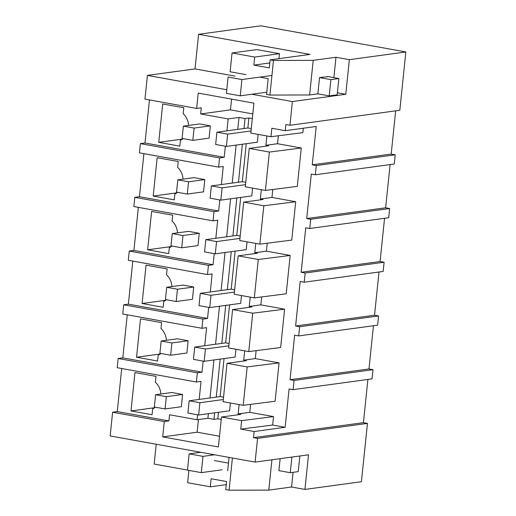 <?xml version="1.0" encoding="UTF-8"?>
<svg xmlns="http://www.w3.org/2000/svg" width="516" height="516" viewBox="0 0 516 516"><rect width="100%" height="100%" fill="white"/><g stroke="black" fill="none" stroke-linecap="round" stroke-linejoin="round"><path stroke-width="0.77" d="M289.921 125.278L399.816 110.289L405.84 51.961L260.883 25.8L198.589 34.301L195.009 68.912L147.415 75.401L144.964 99.117L196.641 108.444L198.228 93.093L253.924 103.148L250.834 133.076L270.965 136.708L271.842 128.265L285.258 130.69L285.896 124.549L289.921 125.278L292.372 101.562L345.772 94.28L349.345 59.669L405.84 51.961M285.258 130.69L316.218 126.465L312.251 164.836L316.276 165.565L395.217 154.794L391.186 154.071L395.656 110.856M395.217 154.794L394.263 164.004L315.328 174.776L311.296 174.047L306.697 218.558L385.639 207.787L390.102 164.572M198.441 419.553L197.138 432.195L162.695 436.897L164.281 421.546L112.611 412.22L110.16 435.936L255.117 462.097L257.568 438.381L253.537 437.658L254.175 431.518L285.129 427.293L289.095 388.922L293.12 389.651L294.075 380.44L290.044 379.712L294.642 335.207L298.674 335.929L299.151 331.324L299.622 326.725L295.597 325.996L300.196 281.484L304.221 282.213L305.175 273.003L301.15 272.274L305.749 227.769L309.774 228.491L310.729 219.281L389.664 208.516L385.639 207.787M389.664 208.516L388.709 217.726L309.774 228.491M305.175 273.003L384.11 262.231L380.086 261.509L384.549 218.294M384.11 262.231L383.162 271.442L304.221 282.213M299.622 326.725L378.563 315.953L374.532 315.224L379.002 272.009M378.563 315.953L377.609 325.164L298.674 335.929M294.075 380.44L373.01 369.675L368.985 368.946L373.449 325.731M373.01 369.675L372.055 378.879L293.12 389.651M257.568 438.381L367.457 423.391L363.432 422.662L367.895 379.447M367.457 423.391L361.432 481.718L304.937 489.42L308.516 454.809L255.117 462.097M147.415 75.401L226.776 89.726M251.84 94.247L292.372 101.562M312.251 164.836L391.186 154.071M156.225 444.25L154.174 464.052L187.476 470.063M112.611 412.22L117.255 411.587L121.705 368.521M203.136 361.103L201.995 372.159L197.351 372.791L118.158 358.504L117.209 367.708L196.396 382.001L201.04 381.369L199.176 399.429M118.158 358.504L122.802 357.865L127.252 314.805M208.69 307.381L207.542 318.443L202.898 319.075L123.711 304.782L123.234 309.387L122.763 313.992L201.95 328.286L206.594 327.647L204.729 345.707M123.711 304.782L128.355 304.15L132.805 261.083M214.237 253.659L213.095 264.721L208.451 265.353L129.264 251.06L128.31 260.27L207.503 274.564L212.147 273.932L210.276 291.985M129.264 251.06L133.908 250.428L138.359 207.361M219.79 199.944L218.649 211.005L214.005 211.637L134.811 197.344L133.863 206.555L213.05 220.848L217.694 220.209L215.83 238.269M134.811 197.344L139.455 196.712L143.906 153.645M218.603 167.126L219.552 157.915L140.365 143.622L139.417 152.833L218.603 167.126L223.247 166.494L221.383 184.547M140.365 143.622L145.009 142.99L149.459 99.923M349.345 59.669L335.968 57.257L313.199 60.359L273.486 60.449L270.132 59.843L309.987 54.406L198.589 34.301M316.276 165.565L315.328 174.776M337.393 92.77L345.772 94.28M335.968 57.257L333.865 77.645M195.009 68.912L234.993 76.123M313.199 60.359L309.626 94.97L317.843 93.847L319.527 77.581L328.247 76.626M309.626 94.97L269.913 95.06L266.559 94.454L268.191 78.645L259.78 77.123M196.641 108.444L201.285 107.805L200.647 113.946L230.446 109.882L231.555 99.111M270.965 136.708L302.86 132.657L303.318 128.226M279.066 362.877L247.177 366.934L243.21 405.305L275.105 401.248L279.066 362.877L255.31 358.594L256.136 350.648M285.129 427.293L272.642 425.042L273.519 416.599L249.763 412.31L250.583 404.37M310.729 219.281L306.697 218.558M301.273 148.002L269.378 152.059L265.418 190.43L297.306 186.373L301.273 148.002L277.518 143.719L278.337 135.773M295.72 201.724L263.831 205.774L259.864 244.145L291.759 240.095L295.72 201.724L271.964 197.435L272.79 189.488M290.173 255.439L258.277 259.496L254.311 297.867L286.206 293.81L290.173 255.439L266.417 251.157L267.236 243.21M284.619 309.161L252.724 313.212L248.764 351.583L280.652 347.532L284.619 309.161L260.864 304.872L261.683 296.926M219.552 157.915L224.196 157.283L145.009 142.99M224.196 157.283L225.344 146.221M226.93 130.832L228.162 118.912L200.647 113.946M183.115 138.604A15.577 13.474 82.2 0 1 180.432 140.255L179.82 146.151L158.747 142.345L162.714 103.974L183.786 107.773L183.174 113.668A15.577 13.474 82.2 0 1 188.585 125.427M194.106 128.078L192.836 140.358L209.083 138.14L210.354 125.859L199.615 123.924L183.367 126.143L194.106 128.078L210.354 125.859M270.132 59.843L269.3 67.899L253.866 65.113L254.698 57.057L279.466 53.677L278.95 58.637M273.486 60.449L269.913 95.06M245.951 74.633L230.117 71.769L232.058 52.967L254.698 57.057M252.814 113.92L230.446 109.882M252.33 118.616L248.905 117.996L245.035 118.525L238.998 117.435L228.162 118.912M224.047 358.581L220.119 396.572L223.538 397.185M223.299 399.539L199.898 402.732L198.634 415.006L229.588 410.788L230.394 402.99M218.494 412.297L217.816 418.824L213.953 419.353L207.909 418.263L197.073 419.74L197.583 414.819M221.241 419.443L217.816 418.824M254.175 431.518L240.753 429.093L241.623 420.65L221.493 417.018L240.837 414.38L238.153 413.897L239.121 404.563M247.177 366.934L227.04 363.303L246.39 360.658L243.707 360.174L244.668 350.848M252.724 313.212L232.593 309.581L251.943 306.943L249.254 306.459L250.221 297.126M258.277 259.496L238.147 255.859L257.49 253.221L254.807 252.737L255.775 243.41M263.831 205.774L243.694 202.143L263.044 199.505L260.361 199.021L261.322 189.688M269.378 152.059L249.247 148.421L268.597 145.783L265.908 145.299L266.875 135.972M248.905 117.996L247.874 127.974L251.298 128.594M251.053 130.941L227.659 134.134L226.389 146.415L257.342 142.19L258.148 134.399M246.248 143.706L242.327 181.69L245.745 182.309M245.5 184.663L222.106 187.856L220.835 200.131L251.795 195.912L252.601 188.114M240.701 197.422L236.773 235.412L240.192 236.031M239.953 238.379L216.552 241.572L215.288 253.853L246.242 249.628L247.048 241.836M235.148 251.144L231.22 289.128L234.645 289.747M234.399 292.101L211.005 295.294L209.735 307.568L240.688 303.35L241.494 295.552M229.594 304.859L225.673 342.85L229.091 343.469M228.846 345.817L205.452 349.01L204.181 361.29L235.141 357.066L235.947 349.274M277.518 143.719L265.908 145.299M197.351 372.791L196.396 382.001M238.998 117.435L237.766 129.355M236.141 145.08L232.213 183.07M230.588 198.802L226.666 236.792M225.04 252.524L221.112 290.508M219.487 306.24L215.559 344.23M213.934 359.962L210.012 397.946M208.387 413.677L207.909 418.263M214.005 211.637L213.05 220.848M208.451 265.353L207.503 274.564M202.898 319.075L201.95 328.286M158.747 142.345L182.438 139.114M232.058 52.967L256.826 49.594L279.466 53.677M253.866 65.113L269.81 62.939M245.035 118.525L244.004 128.503M242.378 144.228L238.457 182.219M236.831 197.95L232.903 235.941M231.278 251.673L227.35 289.657M225.724 305.388L221.803 343.379M220.177 359.11L216.249 397.094M214.624 412.826L213.953 419.353M249.247 148.421L245.281 186.792L265.418 190.43M253.537 437.658L363.432 422.662M243.21 405.305L223.08 401.674L227.04 363.303M249.763 412.31L238.153 413.897M241.623 420.65L273.519 416.599M240.753 429.093L272.642 425.042M162.695 436.897L218.397 446.946L221.493 417.018M271.919 459.801L268.791 490.116L291.559 487.007L304.937 489.42M268.791 490.116L229.078 490.2L225.724 489.594L226.556 481.538L211.121 478.751L210.289 486.807L226.234 484.634M197.138 432.195L219.506 436.233M197.073 419.74L169.564 414.774L168.925 420.914L117.255 411.587M164.281 421.546L168.925 420.914M293.075 472.321L291.559 487.007M280.143 458.679L278.904 470.65L290.269 472.701L298.242 471.618L299.854 455.996M232.406 457.995L229.078 490.2M229.052 457.389L227.666 470.792M188.921 470.398L187.65 482.724L210.289 486.807M155.361 407.201A15.577 13.474 82.2 0 1 152.672 408.853L152.065 414.741L130.993 410.942L134.96 372.571L156.032 376.37L155.419 382.266A15.577 13.474 82.2 0 1 160.824 394.024M166.345 396.675L165.075 408.949L181.329 406.737L182.6 394.456L171.86 392.521L155.606 394.734L166.345 396.675L182.6 394.456M214.353 460.543L228.459 463.091M130.993 410.942L154.677 407.711M271.964 197.435L260.361 199.021M243.694 202.143L239.734 240.514L259.864 244.145M218.649 211.005L139.455 196.712M177.569 192.32A15.577 13.474 82.2 0 1 174.879 193.971L174.266 199.866L153.194 196.061L157.161 157.69L178.233 161.495L177.627 167.39A15.577 13.474 82.2 0 1 183.032 179.149M188.553 181.8L187.282 194.074L203.536 191.862L204.807 179.581L194.068 177.639L177.814 179.858L188.553 181.8L204.807 179.581M153.194 196.061L176.885 192.829M301.15 272.274L380.086 261.509M266.417 251.157L254.807 252.737M238.147 255.859L234.18 294.23L254.311 297.867M213.095 264.721L133.908 250.428M172.015 246.042A15.577 13.474 82.2 0 1 169.325 247.693L168.719 253.588L147.647 249.783L151.614 211.412L172.686 215.217L172.073 221.106A15.577 13.474 82.2 0 1 177.478 232.864M182.999 235.515L181.729 247.796L197.983 245.577L199.253 233.297L188.514 231.362L172.26 233.58L182.999 235.515L199.253 233.297M147.647 249.783L171.331 246.551M295.597 325.996L374.532 315.224M260.864 304.872L249.254 306.459M232.593 309.581L228.627 347.952L248.764 351.583M207.542 318.443L128.355 304.15M166.462 299.757A15.577 13.474 82.2 0 1 163.778 301.409L163.166 307.304L142.094 303.505L146.06 265.127L167.132 268.933L166.52 274.828A15.577 13.474 82.2 0 1 171.931 286.586M177.452 289.237L176.182 301.512L192.429 299.299L193.7 287.019L182.961 285.084L166.713 287.296L177.452 289.237L193.7 287.019M142.094 303.505L165.784 300.273M290.044 379.712L368.985 368.946M255.31 358.594L243.707 360.174M201.995 372.159L122.802 357.865M160.915 353.479A15.577 13.474 82.2 0 1 158.225 355.131L157.612 361.026L136.54 357.22L140.507 318.849L161.579 322.655L160.973 328.544A15.577 13.474 82.2 0 1 166.378 340.302M171.899 342.953L170.628 355.234L186.882 353.015L188.147 340.741L177.414 338.799L161.16 341.018L171.899 342.953L188.147 340.741M136.54 357.22L160.231 353.989M192.836 140.358L182.096 138.417L183.367 126.143M187.282 194.074L176.543 192.139L177.814 179.858M181.729 247.796L170.996 245.855L172.26 233.58M176.182 301.512L165.442 299.577L166.713 287.296M170.628 355.234L159.889 353.292L161.16 341.018M165.075 408.949L154.342 407.014L155.606 394.734M226.389 146.415L215.649 144.474L216.92 132.199L247.874 127.974M227.659 134.134L216.92 132.199M220.835 200.131L210.102 198.196L211.367 185.915L242.327 181.69M222.106 187.856L211.367 185.915M215.288 253.853L204.549 251.911L205.82 239.637L236.773 235.412M216.552 241.572L205.82 239.637M209.735 307.568L198.995 305.633L200.266 293.352L231.22 289.128M211.005 295.294L200.266 293.352M204.181 361.29L193.448 359.349L194.713 347.075L225.673 342.85M205.452 349.01L194.713 347.075M198.634 415.006L187.895 413.071L189.166 400.79L220.119 396.572M199.898 402.732L189.166 400.79M338.864 78.542L330.891 79.632L329.208 95.899L337.18 94.815L338.864 78.542L327.499 76.491M266.791 92.209L240.23 95.834L226.408 93.338L228.085 77.065L241.914 79.561L271.938 75.465M330.891 79.632L319.527 77.581M329.208 95.899L317.843 93.847M240.23 95.834L241.914 79.561M222.119 469.792L201.292 472.63L187.469 470.14L189.146 453.867L200.756 452.287M214.579 454.783L202.975 456.363L189.146 453.867M291.882 457.079L290.269 472.701M201.292 472.63L202.975 456.363"/></g></svg>

